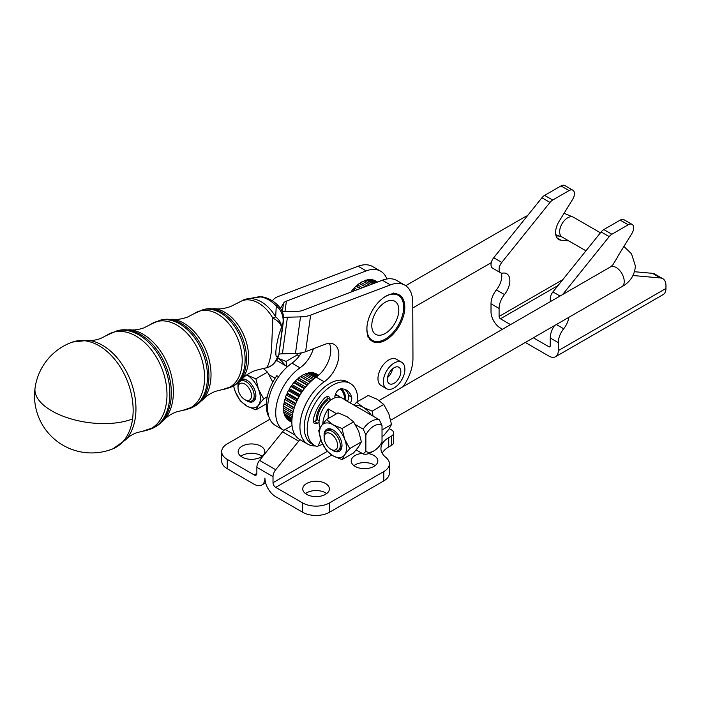 <?xml version="1.0" encoding="UTF-8"?>
<svg xmlns="http://www.w3.org/2000/svg" width="701" height="701" viewBox="0 0 701 701"><rect width="100%" height="100%" fill="white"/><g stroke="black" fill="none" stroke-linecap="round" stroke-linejoin="round"><path stroke-width="1.05" d="M35.05 388.091A57.088 57.088 0 0 0 112.896 448.815A57.088 38.064 -110.8 0 0 132.568 418.926A57.088 38.064 -110.8 0 0 99.043 345.742A57.088 38.064 -110.8 0 0 72.448 342.07L72.448 342.07A57.088 57.088 0 0 0 35.05 388.091A57.088 26.901 7.8 0 0 51.83 410.917A57.088 26.901 7.8 0 0 131.981 419.154A57.088 26.901 7.8 0 0 132.568 418.926M357.755 401.507A35.777 20.653 120 0 0 350.386 383.508A35.777 20.653 120 0 0 345.146 381.887A35.777 20.653 120 0 0 312.427 408.297A35.777 20.653 120 0 0 314.609 445.477A35.777 20.653 120 0 0 317.728 446.739L320.83 439.799M350.386 383.508L347.424 381.8A35.777 20.653 120 0 0 342.184 380.179A35.777 20.653 120 0 0 309.465 406.589A35.777 20.653 120 0 0 311.647 443.768L314.609 445.477M326.973 396.678A6.09 3.514 -60 0 1 327.139 397.949L330.101 399.658A6.09 3.514 120 0 0 328.839 396.871A6.09 3.514 120 0 0 328.094 396.617A6.09 3.514 120 0 0 323.941 398.729A28.101 16.219 -60 0 0 313.408 419.163A6.09 3.514 120 0 0 314.101 423.132A6.09 3.514 120 0 0 314.504 423.43A6.09 3.514 120 0 0 317.544 423.124L314.583 421.415A6.09 3.514 -60 0 1 313.4 421.906M350.281 403.005A6.09 3.514 120 0 0 350.894 401.892A6.09 3.514 120 0 0 351.595 397.116A28.101 16.219 -60 0 0 346.548 390.159A28.101 16.219 -60 0 0 341.054 388.845A6.09 3.514 120 0 0 336.909 391.526A6.09 3.514 120 0 0 334.894 396.889L334.894 397.817A19.032 10.988 120 0 0 330.101 400.586A19.032 10.988 120 0 0 319.043 422.265A19.032 10.988 120 0 0 320.12 427.733M344.988 389.441A28.101 16.219 -60 0 1 348.634 395.408A6.09 3.514 -60 0 1 347.933 400.183A6.09 3.514 -60 0 1 347.319 401.296M386.505 388.678L381.125 385.576A15.22 8.789 -60 0 1 377.97 378.601A15.22 8.789 -60 0 1 388.687 359.99A15.22 8.789 -60 0 1 396.345 359.201L401.734 362.312A15.22 8.789 120 0 0 390.001 366.395A15.22 8.789 120 0 0 383.351 381.712A15.22 8.789 120 0 0 386.505 388.678A15.22 8.789 120 0 0 398.238 384.604A15.22 8.789 120 0 0 404.88 369.278A15.22 8.789 120 0 0 401.734 362.312M387.565 377.524A9.516 5.494 120 0 0 392.595 368.805M394.12 383.263A9.516 5.494 -60 0 1 389.362 383.736A9.516 5.494 -60 0 1 387.898 376.113A9.516 5.494 -60 0 1 394.12 367.727A9.516 5.494 -60 0 1 398.878 367.254A9.516 5.494 -60 0 1 400.332 374.886A9.516 5.494 -60 0 1 394.12 383.263M383.061 298.065A25.972 15.001 -60 0 1 383.903 297.487A25.972 15.001 -60 0 1 387.197 295.638A25.972 15.001 -60 0 1 390.431 294.499A25.972 15.001 -60 0 1 393.498 294.122A25.972 15.001 -60 0 1 396.302 294.499A25.972 15.001 -60 0 1 398.746 295.62A25.972 15.001 -60 0 1 400.762 297.469A25.972 15.001 -60 0 1 402.286 299.958A25.972 15.001 -60 0 1 403.259 303.034A25.972 15.001 -60 0 1 403.653 306.574L403.662 306.539A25.972 15.001 -60 0 1 403.662 307.222A25.972 15.001 -60 0 1 403.461 310.482A25.972 15.001 -60 0 1 402.935 313.575A25.972 15.001 -60 0 1 402.681 314.626A25.972 15.001 -60 0 1 401.349 318.876A25.972 15.001 -60 0 1 399.491 323.091A25.972 15.001 -60 0 1 397.187 327.13A25.972 15.001 -60 0 1 394.497 330.881A25.972 15.001 -60 0 1 391.509 334.202A25.972 15.001 -60 0 1 388.319 337.006A25.972 15.001 -60 0 1 385.296 339.039A25.972 15.001 -60 0 1 385.033 339.188A25.972 15.001 -60 0 1 381.765 340.686A25.972 15.001 -60 0 1 378.601 341.448A25.972 15.001 -60 0 1 375.657 341.448A25.972 15.001 -60 0 1 373.02 340.695A25.972 15.001 -60 0 1 370.776 339.205A25.972 15.001 -60 0 1 368.998 337.023A25.972 15.001 -60 0 1 367.745 334.228A25.972 15.001 -60 0 1 367.061 330.907A25.972 15.001 -60 0 1 366.956 327.165A25.972 15.001 -60 0 1 367.061 325.772M398.264 314.705A19.102 11.032 -60 0 1 375.745 334.377A19.102 11.032 -60 0 1 372.327 320.962A19.102 11.032 -60 0 1 394.847 301.281A19.102 11.032 -60 0 1 398.264 314.705M372.818 283.817L366.211 280.006A27.12 15.659 -60 0 0 364.389 280.645L364.17 280.97A26.831 15.492 120 0 0 363.03 281.495M375.385 282.845L369.462 279.427A27.12 15.659 -60 0 0 367.727 279.638L367.49 279.936A26.831 15.492 120 0 0 366.492 280.172M376.98 282.249L372.459 279.638A27.12 15.659 -60 0 0 370.873 279.419L370.61 279.673A26.831 15.492 120 0 0 369.874 279.664M377.532 282.039L375.105 280.637A27.12 15.659 -60 0 0 373.721 279.997L373.449 280.198A26.831 15.492 120 0 0 373.414 280.19M343.175 392.429L343.464 392.595A26.831 15.492 -60 0 1 344.051 394.409A26.831 15.492 -60 0 1 344.121 394.654L344.27 396.091A25.972 15.001 -60 0 1 344.664 399.544M343.464 392.595L343.288 393.024A25.972 15.001 -60 0 1 344.077 395.276A25.972 15.001 -60 0 1 344.27 396.091L344.366 395.855A26.831 15.492 -60 0 1 344.638 398.238L344.664 399.631M292.054 418.243L284.098 413.643A27.12 15.659 -60 0 1 284.08 413.581A27.12 15.659 -60 0 1 283.703 411.767L283.879 411.426A26.831 15.492 120 0 1 283.739 410.199M315.275 377.769L307.196 373.107A27.12 15.659 -60 0 0 305.364 373.747L305.154 374.071A26.831 15.492 120 0 0 304.006 374.597M317.185 376.402L310.447 372.511A27.12 15.659 -60 0 0 308.712 372.73L308.466 373.028A26.831 15.492 120 0 0 307.467 373.265M318.289 375.517L313.443 372.713A27.12 15.659 -60 0 0 311.857 372.511L311.603 372.757A26.831 15.492 120 0 0 310.858 372.748M318.666 375.193L316.098 373.712A27.12 15.659 -60 0 0 314.714 373.081L314.442 373.282A26.831 15.492 120 0 0 314.39 373.265M385.918 340.003A26.831 15.492 -60 0 1 372.415 341.378A26.831 15.492 -60 0 1 368.288 319.928A26.831 15.492 -60 0 1 385.752 296.278A26.831 15.492 -60 0 1 399.246 294.902A26.831 15.492 -60 0 1 403.382 316.353A26.831 15.492 -60 0 1 385.918 340.003M385.296 339.039L383.824 339.862A26.831 15.492 -60 0 1 381.624 340.87L380.459 341.282A26.831 15.492 -60 0 1 378.33 341.79L377.226 341.93A26.831 15.492 -60 0 1 375.245 341.939L375.657 341.448L374.229 341.799A26.831 15.492 -60 0 1 372.459 341.291L371.714 340.861M375.245 341.939L374.772 341.667M382.185 453.188A26.647 15.378 0 0 1 388.74 446.975L391.43 445.415A7.615 4.399 180 0 0 393.655 442.313L393.655 432.99A7.615 4.399 0 0 0 391.43 429.879L389.283 428.644M300.054 439.711A7.615 4.399 120 0 0 299.975 439.772A7.615 4.399 120 0 0 298.67 441.148L275.703 469.723A7.615 4.399 120 0 0 273.732 473.14A7.615 4.399 120 0 0 273.013 476.662L273.013 482.709A3.803 2.199 60 0 0 275.703 487.37L302.613 502.906A19.032 10.988 0 0 0 316.072 506.131A19.032 10.988 0 0 0 329.523 502.906L383.806 471.571A19.032 10.988 0 0 0 389.379 463.808L389.379 473.131A19.032 10.988 180 0 1 383.806 480.895L329.523 512.229A19.032 10.988 180 0 1 316.072 515.454A19.032 10.988 180 0 1 302.613 512.229L275.703 496.694A15.22 8.789 -120 0 1 264.934 478.047A15.22 8.789 60 0 1 261.78 485.022A15.22 8.789 60 0 1 254.174 484.268L227.255 468.724L227.255 459.4A19.032 10.988 180 0 1 221.682 451.637A19.032 10.988 180 0 1 227.255 443.864L269.885 419.259M362.189 453.381A13.319 7.693 0 0 0 351.192 460.96A13.319 7.693 0 0 0 355.092 466.393A13.319 7.693 0 0 0 369.611 468.066A13.319 7.693 0 0 0 377.839 460.96A13.319 7.693 0 0 0 373.931 455.519A13.319 7.693 0 0 0 368.586 453.635M353.917 465.622A13.319 7.693 180 0 1 373.931 464.842A13.319 7.693 180 0 1 375.105 465.622M325.492 483.488A13.319 7.693 0 0 0 310.972 481.824A13.319 7.693 0 0 0 302.753 488.921A13.319 7.693 0 0 0 306.652 494.363A13.319 7.693 0 0 0 321.172 496.028A13.319 7.693 0 0 0 329.391 488.921A13.319 7.693 0 0 0 325.492 483.488M305.478 493.583A13.319 7.693 180 0 1 325.492 492.812A13.319 7.693 180 0 1 326.666 493.583M292.028 425.507L285.219 429.433A7.615 4.399 120 0 0 283.905 430.379A7.615 4.399 120 0 0 283.826 430.449A7.615 4.399 120 0 0 282.529 431.825L259.554 460.399A7.615 4.399 120 0 0 257.582 463.817A7.615 4.399 120 0 0 256.864 467.339L256.864 473.385A3.803 2.199 -120 0 1 256.075 475.129A3.803 2.199 -120 0 1 254.174 474.945L227.255 459.4M227.255 468.724A19.032 10.988 0 0 1 221.682 460.96L221.682 451.637M242.064 457.07A13.319 7.693 180 0 1 238.156 451.637A13.319 7.693 180 0 1 246.384 444.53A13.319 7.693 180 0 1 260.903 446.195A13.319 7.693 180 0 1 264.803 451.637A13.319 7.693 180 0 1 256.575 458.743A13.319 7.693 180 0 1 242.064 457.07M262.078 456.298A13.319 7.693 0 0 0 260.903 455.519A13.319 7.693 0 0 0 240.881 456.298M403.057 386.672A34.253 19.777 120 0 0 409.708 374.264A34.253 19.777 120 0 0 412.959 358.281L412.749 302.473A38.064 21.976 120 0 0 404.863 285.184A38.064 21.976 120 0 0 390.396 284.886L310.622 315.108A22.835 10.76 -172.2 0 1 300.501 316.878L287.428 317.211A11.418 5.38 7.8 0 0 283.555 317.719M354.014 405.16L356.616 402.164L363.188 407.351L372.161 411.145L373.098 416.175M379.329 419.776A19.032 10.988 120 0 0 363.179 429.1L365.869 434.857A15.22 8.789 -60 0 1 382.019 425.533L379.329 419.776L371.25 415.115A19.032 10.988 -120 0 0 363.188 407.351A19.032 10.988 -120 0 0 356.459 405.537A19.032 10.988 -120 0 0 355.109 405.791L344.34 399.579A19.032 10.988 -60 0 1 345.786 400.183A19.032 10.988 -60 0 1 347.03 401.13M331.853 449.858A12.671 7.317 -120 0 0 333.036 450.629A12.671 7.317 -120 0 0 342 445.459A12.671 7.317 -120 0 0 333.045 429.941A12.671 7.317 -120 0 0 333.036 429.941A12.671 7.317 -120 0 0 324.16 436.53M330.881 449.297A9.516 5.494 60 0 1 324.16 437.643L324.16 437.643A9.516 5.494 60 0 1 330.881 433.761A9.516 5.494 60 0 1 337.61 445.415A9.516 5.494 60 0 1 330.881 449.297L332.23 450.077A11.418 6.589 -120 0 0 337.935 450.638L339.635 449.665A11.418 6.589 -120 0 0 341.983 444.925M342 459.619L353.593 452.925L358.684 446.703L361.365 441.875L358.693 431.176L353.602 421.853L347.039 416.674L338.066 412.871L326.473 419.566L333.045 424.753L342.018 428.548L344.69 439.255L349.773 448.57L344.69 454.783L342 459.619L333.028 455.816A19.032 10.988 -120 0 0 344.69 454.783A19.032 10.988 -120 0 0 344.69 439.255A19.032 10.988 -120 0 0 339.775 430.721A19.032 10.988 -120 0 0 333.045 424.753A19.032 10.988 -120 0 0 321.391 425.779L326.473 419.566M321.382 441.315A19.032 10.988 -120 0 0 326.307 449.849A19.032 10.988 -120 0 0 333.028 455.816L326.464 450.638L321.382 441.315L318.701 430.616L321.391 425.779A19.032 10.988 -120 0 0 321.382 441.315M245.727 400.131A12.671 7.317 -120 0 0 246.91 400.911A12.671 7.317 -120 0 0 255.874 395.732A12.671 7.317 -120 0 0 246.918 380.222A12.671 7.317 -120 0 0 246.918 380.214A12.671 7.317 -120 0 0 241.976 379.075M244.763 399.579A9.516 5.494 60 0 1 238.033 387.925L238.033 387.925A9.516 5.494 60 0 1 244.763 384.034A9.516 5.494 60 0 1 251.493 395.688A9.516 5.494 60 0 1 244.763 399.579L246.112 400.35A11.418 6.589 -120 0 0 251.817 400.919L253.508 399.938A11.418 6.589 -120 0 0 255.865 395.206M272.82 382.124L267.484 372.135L263.322 368.498M246.918 375.026L255.891 378.82L258.573 389.528L263.655 398.851L258.564 405.064L255.883 409.892L246.91 406.098A19.032 10.988 -120 0 0 258.564 405.064A19.032 10.988 -120 0 0 258.573 389.528A19.032 10.988 -120 0 0 253.648 381.002A19.032 10.988 -120 0 0 246.918 375.026A19.032 10.988 -120 0 0 246.761 374.939L246.918 375.026M233.687 385.743A19.032 10.988 -120 0 0 235.256 391.596A19.032 10.988 -120 0 0 240.18 400.131A19.032 10.988 -120 0 0 246.91 406.098L240.338 400.911L235.256 391.596L233.503 385.839M363.179 453.959A19.032 10.988 120 0 0 371.25 452.408L373.948 450.848A15.22 8.789 -60 0 1 365.869 451.304L363.179 453.959L356.196 449.928M525.312 342.465L548.883 356.073A13.319 7.693 -120 0 0 555.543 356.73A13.319 7.693 -120 0 0 558.294 350.631L558.294 342.64A15.22 8.789 -60 0 1 559.74 335.586A15.22 8.789 -60 0 1 563.683 328.769L556.357 324.537M554.482 325.623A15.22 8.789 120 0 0 551.669 330.933A15.22 8.789 120 0 0 550.224 337.978L558.294 342.64M491.015 303.796L499.086 308.458A15.22 8.789 -60 0 1 500.532 301.404A15.22 8.789 -60 0 1 504.475 294.578L496.396 289.925A15.22 8.789 120 0 0 492.461 296.742A15.22 8.789 120 0 0 491.015 303.796L491.015 311.787A13.319 7.693 60 0 0 500.435 328.103L502.477 329.277M662.795 278.674L654.725 274.012A15.22 8.789 120 0 0 652.491 273.329L660.57 277.99A15.22 8.789 -60 0 1 662.795 278.674A15.22 8.789 -60 0 1 664.504 280.26A15.22 8.789 -60 0 1 665.95 285.649L665.95 288.479A13.319 7.693 -120 0 1 663.19 294.578L555.543 356.73M611.894 234.23L603.824 229.569A7.615 4.399 120 0 0 602.431 230.585A7.615 4.399 120 0 0 601.134 231.952L609.204 236.614A7.615 4.399 -60 0 1 610.501 235.247A7.615 4.399 -60 0 1 611.894 234.23L628.271 224.776L620.201 220.114A7.615 4.399 -60 0 1 624.004 219.737L632.074 224.39A7.615 4.399 120 0 0 628.271 224.776M543.222 196.394A7.615 4.399 120 0 0 541.926 197.77L549.996 202.431A7.615 4.399 -60 0 1 551.293 201.056A7.615 4.399 -60 0 1 552.686 200.039L544.616 195.377A7.615 4.399 120 0 0 543.222 196.394M337.935 450.638A11.418 6.589 -120 0 0 340.3 445.415A11.418 6.589 -120 0 0 335.323 433.919A11.418 6.589 -120 0 0 326.517 430.861A11.418 6.589 -120 0 0 324.16 436.092L324.16 437.643L324.16 436.092M238.033 386.365L238.033 387.925L238.033 386.365A11.418 6.589 -120 0 1 240.399 381.142A11.418 6.589 -120 0 1 249.197 384.201A11.418 6.589 -120 0 1 254.183 395.688A11.418 6.589 -120 0 1 251.817 400.919M632.074 224.39A7.615 4.399 120 0 1 631.881 233.512L618.352 255.471A15.22 8.789 -60 0 0 616.88 258.213L612.7 265.118L610.448 266.932A11.418 6.589 -120 0 1 619.255 269.999A11.418 6.589 -120 0 1 624.232 281.487A11.418 6.589 -120 0 1 621.866 286.709C630.225 282.074 634.729 275.151 635.386 265.951L631.496 253.806L623.908 246.454M247.374 380.494A11.418 6.589 -120 0 0 242.09 380.161L240.399 381.142M333.492 430.212A11.418 6.589 -120 0 0 328.217 429.888L326.517 430.861M568.765 240.89L560.993 240.198A15.22 8.789 -60 0 1 558.758 239.514A15.22 8.789 -60 0 1 559.144 221.279L572.673 199.321A7.615 4.399 120 0 0 572.866 190.208A7.615 4.399 120 0 0 569.063 190.584L552.686 200.039M569.063 190.584L560.993 185.923L544.616 195.377M548.883 346.75L550.224 345.97A1.901 1.095 -120 0 1 549.829 346.837A1.901 1.095 -120 0 1 548.883 346.75L533.382 337.803M510.547 324.616L500.435 318.78A1.901 1.095 60 0 1 499.086 316.449L562.754 279.69M550.224 345.97L550.224 337.978M499.086 308.458L499.086 316.449M603.824 229.569L620.201 220.114M550.82 301.369A7.615 4.399 -60 0 1 552.914 291.931L601.134 231.952M634.545 271.725L652.491 273.329M549.996 202.431L501.785 262.411A7.615 4.399 120 0 0 500.663 272.829A7.615 4.399 120 0 0 502.678 273.136A15.22 8.789 -60 0 1 506.7 273.74A15.22 8.789 -60 0 1 504.475 294.578M500.663 272.829L492.593 268.168A7.615 4.399 -60 0 1 493.706 257.749L541.926 197.77M660.57 277.99L633.029 275.528M556.051 235.816L560.467 236.211M560.993 185.923A7.615 4.399 -60 0 1 564.796 185.546L572.866 190.208M609.204 236.614L562.64 294.543M496.396 289.925A15.22 8.789 120 0 0 501.434 273.118M568.879 317.308A15.22 8.789 -60 0 1 563.683 328.769M328.191 418.576L328.191 408.902L336.576 413.739M322.819 423.868A19.032 10.988 -60 0 1 328.191 408.902M382.019 425.533L382.019 441.98A15.22 8.789 -60 0 1 373.948 450.848M365.869 434.857L365.869 451.304M287.436 366.719L276.632 360.48M269.307 374.895L275.099 378.242M345.786 400.183L342.018 398.01A19.032 10.988 120 0 0 334.894 397.817M355.425 424.622L363.179 429.1M371.25 415.115L355.109 405.791M317.43 419.776L316.081 420.547A19.032 10.988 -60 0 1 327.139 398.878L327.139 400.455A17.131 9.893 120 0 0 317.43 419.776L319.104 420.74M335.06 395.425A19.032 10.988 -60 0 1 339.056 396.302A19.032 10.988 -60 0 1 340.414 397.353M267.484 372.135L255.891 378.82M267.3 396.748L263.655 398.851M266.327 403.864L255.883 409.892M238.322 382.667A12.671 7.317 -120 0 0 238.033 386.803M298.828 356.52L296.313 353.427M278.034 358.167L286.034 361.418L286.972 366.457M286.034 361.418L297.627 354.732M285.132 365.387A19.032 10.988 -120 0 0 278.008 358.211M353.602 421.853L342.018 428.548M361.365 441.875L349.773 448.57M382.019 436.513L383.736 435.523L388.827 429.301L391.509 424.473L388.827 413.774L383.745 404.451L377.182 399.272L368.209 395.469L356.616 402.164M382.019 429.958L391.509 424.473M372.161 411.145L383.745 404.451M389.379 463.808A19.032 10.988 0 0 0 385.857 457.438A26.647 15.378 180 0 1 380.932 448.526A26.647 15.378 180 0 1 388.74 437.652L391.43 436.092A7.615 4.399 0 0 0 393.655 432.99M404.863 285.184L396.792 280.523A38.064 21.976 120 0 0 382.317 280.225L302.552 310.447A11.418 5.38 7.8 0 1 297.487 311.332L284.413 311.665A22.835 10.76 -172.2 0 0 282.354 311.77M386.917 278.972A38.064 21.976 120 0 0 380.643 271.199A38.064 21.976 120 0 0 366.167 270.901L286.402 301.123A11.418 5.38 -172.2 0 0 283.502 303.253L280.549 308.37M380.643 271.199L372.573 266.538A38.064 21.976 120 0 0 358.097 266.24L278.323 296.462A22.835 10.76 7.8 0 0 272.531 300.729L272.435 300.895M313.356 348.756A22.835 13.188 -60 0 1 300.028 367.815A38.064 21.976 120 0 0 277.289 401.384A38.064 21.976 120 0 0 283.598 430.204A38.064 21.976 120 0 0 283.905 430.379M301.351 352.866A22.835 13.188 -60 0 1 291.949 363.153A38.064 21.976 120 0 0 269.219 396.722A38.064 21.976 120 0 0 275.519 425.542L283.598 430.204M351.035 292.072A26.831 15.492 120 0 1 351.166 291.896L351.219 291.555A27.12 15.659 -60 0 1 352.822 289.548L353.085 289.513A26.831 15.492 120 0 1 354.163 288.304L354.259 287.953A27.12 15.659 -60 0 1 356.012 286.218L356.248 286.236A26.831 15.492 120 0 1 357.405 285.228L357.545 284.869A27.12 15.659 -60 0 1 359.376 283.458L359.587 283.546A26.831 15.492 120 0 1 360.77 282.757L360.954 282.407A27.12 15.659 -60 0 1 362.811 281.364L369.339 285.141M292.457 415.237L283.511 410.067A27.12 15.659 -60 0 1 283.449 407.956L283.66 407.631A26.831 15.492 120 0 1 283.73 406.212L283.546 406.081A27.12 15.659 -60 0 1 283.817 403.802L284.054 403.496A26.831 15.492 120 0 1 284.334 401.997L284.185 401.813A27.12 15.659 -60 0 1 284.781 399.43L285.044 399.167A26.831 15.492 120 0 1 285.526 397.633L285.421 397.397A27.12 15.659 -60 0 1 286.323 394.996L286.595 394.777A26.831 15.492 120 0 1 287.261 393.252L287.208 392.972A27.12 15.659 -60 0 1 288.391 390.632L288.663 390.466A26.831 15.492 120 0 1 289.495 389.002L289.495 388.687A27.12 15.659 -60 0 1 290.915 386.479L291.187 386.374A26.831 15.492 120 0 1 292.159 385.015L292.203 384.674A27.12 15.659 -60 0 1 293.807 382.667L294.07 382.632A26.831 15.492 120 0 1 295.147 381.423L295.244 381.072A27.12 15.659 -60 0 1 296.996 379.329L297.233 379.355A26.831 15.492 120 0 1 298.381 378.338L298.521 377.979A27.12 15.659 -60 0 1 300.361 376.568L300.563 376.656A26.831 15.492 120 0 1 301.754 375.859L301.938 375.517A27.12 15.659 -60 0 1 303.796 374.465L312.83 379.688M289.25 420.837A27.12 15.659 -60 0 1 289.066 420.731A27.12 15.659 -60 0 1 287.988 419.995L288.015 419.689M291.861 421.914L287.016 419.11A27.12 15.659 -60 0 1 286.008 417.892L286.087 417.533A26.831 15.492 120 0 1 285.719 416.946M291.896 420.512L285.272 416.692A27.12 15.659 -60 0 1 284.571 415.115L284.694 414.764A26.831 15.492 120 0 1 284.387 413.809M341.492 389.633L341.983 389.914A26.831 15.492 -60 0 1 343.008 391.587L343.288 393.024A25.972 15.001 -60 0 0 341.764 390.536L341.334 389.125A26.831 15.492 -60 0 0 341.072 388.845M341.492 388.845A26.831 15.492 -60 0 1 345.821 400.21M403.233 302.727L403.364 302.806A26.831 15.492 -60 0 1 403.627 305.189L403.662 307.222M402.172 299.371L402.462 299.537A26.831 15.492 -60 0 1 403.11 301.596L403.364 302.806M400.499 296.567L400.981 296.847A26.831 15.492 -60 0 1 402.006 298.53L402.462 299.537M398.308 294.429L398.983 294.823A26.831 15.492 -60 0 1 400.341 296.059L400.762 297.469L400.981 296.847M329.33 343.315A22.835 13.188 -60 0 1 316.169 377.138A38.064 21.976 120 0 0 293.439 410.707A38.064 21.976 120 0 0 299.739 439.527L307.818 444.189A38.064 21.976 120 0 0 315.538 445.959M278.928 354.207A11.418 5.38 -172.2 0 1 282.415 353.795L295.489 353.462A22.835 10.76 7.8 0 0 305.61 351.692L325.422 344.182A22.835 13.188 -60 0 1 334.105 344.366A22.835 13.188 -60 0 1 337.882 361.663A22.835 13.188 -60 0 1 324.248 381.8A38.064 21.976 120 0 0 301.518 415.369A38.064 21.976 120 0 0 307.818 444.189M318.263 445.634A38.064 21.976 120 0 0 322.697 444.329M335.446 394.146A19.102 11.032 -60 0 1 335.858 394.374A19.102 11.032 -60 0 1 336.673 394.926M340.169 389.002A25.972 15.001 -60 0 1 341.764 390.536L341.983 389.914M297.469 379.136L307.459 384.91M307.178 385.217L296.996 379.329M301.553 392.621L290.915 386.479M289.495 388.687L300.168 394.847M299.064 396.792L288.391 390.632M287.208 392.972L297.846 399.114M296.9 401.095L286.323 394.996M285.421 397.397L295.883 403.434M295.121 405.397L284.781 399.43M284.185 401.813L294.332 407.667M293.763 409.542L283.817 403.802M283.546 406.081L293.202 411.653M292.816 413.362L283.449 407.956M292.238 416.701L283.703 411.767M291.958 419.382L284.571 415.115M291.87 421.275L286.008 417.892M291.861 422.23L287.988 419.995M314.714 373.081L318.552 375.289M311.857 372.511L317.79 375.929M308.712 372.73L316.247 377.085M305.364 373.747L314.004 378.733M301.938 375.517L311.367 380.967M295.244 381.072L305.618 387.057M294.411 382.238L304.707 388.188M304.295 388.722L293.807 382.667M300.65 376.595L310.166 382.089M310.079 382.176L300.361 376.568M283.721 406.291L293.176 411.75M284.273 402.286L294.218 408.035M285.368 398.098L295.647 404.03M286.989 393.866L297.452 399.912M289.084 389.721L299.616 395.802M291.581 385.804L302.061 391.859M292.203 384.674L302.788 390.79M298.521 377.979L308.519 383.754M365.081 286.753L359.376 283.458M357.545 284.869L362.496 287.734M360.165 288.619L356.012 286.218M354.259 287.953L357.291 289.706M354.759 290.661L352.822 289.548M351.219 291.555L351.692 291.826M373.721 279.997L377.366 282.1M370.873 279.419L376.244 282.521M364.389 280.645L371.048 284.492M393.69 293L393.498 294.122L393.173 293.701M396.529 293.526L396.302 294.499L395.574 293.255M398.983 294.823L398.746 295.62L398.177 294.28M370.645 339.328L373.02 340.695L372.459 341.291M369.331 339.214L370.776 339.205L370.067 339.88M367.587 336.848L368.998 337.023L368.139 337.751M353.418 289.127L355.565 290.363M356.485 286.026L360.647 288.435M359.666 283.484L365.221 286.7M360.954 282.407L367.131 285.973M367.727 279.638L374.115 283.327M371.574 340.879L373.02 340.695M268.974 417.025A35.777 20.653 -60 0 1 276.816 375.692L278.621 376.735M328.979 401.524L327.139 400.455M336.559 397.336A17.131 9.893 120 0 0 334.894 397.152M327.139 397.949L327.139 398.878M316.081 420.547L314.583 421.415M330.101 399.658L330.101 400.586M319.043 422.265L317.544 423.124M278.744 306.162L280.453 308.23C283.213 312.48 284.177 317.036 283.353 321.899L281.46 327.551A15.22 10.778 -157.3 0 0 275.686 316.948L276.264 305.934A7.615 3.032 -43.6 0 1 278.744 306.162L278.744 306.162C273.881 301.044 268.36 297.934 262.183 296.838L262.183 296.838A7.615 5.301 98.9 0 0 260.649 296.917L259.09 296.742A7.615 5.582 84.7 0 0 258.984 296.751M280.453 308.23A7.615 2.121 144.2 0 0 278.569 308.054C282.573 312.926 283.949 318.482 282.687 324.721L278.726 355.652L283.353 321.899M278.569 308.054L276.264 305.934A34.884 23.256 -110.8 0 0 260.649 296.917L246.48 298.994M276.86 360.183L278.481 355.442L277.5 356.432A15.22 14.625 48.8 0 1 272.899 364.52L276.86 360.183L278.726 355.652M236.885 303.463L242.458 300.554A15.22 11.339 72.6 0 1 244.684 299.485A15.22 11.339 72.6 0 1 245.192 299.345A35.856 23.904 69.2 0 1 246.156 299.073A35.856 23.904 69.2 0 1 275.686 316.948A15.22 2.708 149.9 0 0 272.82 318.079A35.69 23.799 -110.8 0 0 242.458 300.554L230.655 306.521C224.583 308.615 219.255 309.334 214.681 308.685A40.15 26.769 69.2 0 1 248.233 363.653A40.15 26.769 69.2 0 1 241.538 379.565L233.678 385.752A41.035 27.357 -110.8 0 0 246.13 365.037A41.035 27.357 -110.8 0 0 222.033 312.436A41.035 27.357 -110.8 0 0 204.701 309.264L203.053 309.667A41.236 27.497 69.2 0 1 220.473 312.856A41.236 27.497 69.2 0 1 244.693 365.72A41.236 27.497 69.2 0 1 232.18 386.54A41.236 27.497 69.2 0 1 227.737 388.179M267.423 367.587L263.234 368.507A35.69 23.799 -110.8 0 0 265.986 367.902A15.22 15.01 108.8 0 0 277.5 356.432C273.898 359.043 276.588 339.582 281.46 327.551A15.22 7.939 -161.1 0 0 272.82 318.079L271.489 350.991C269.929 361.111 268.097 366.746 265.986 367.902A15.22 11.339 72.6 0 0 267.423 367.587A15.22 15.22 0 0 0 272.899 364.52M600.442 232.811L573.427 217.214A11.418 6.589 120 0 0 564.629 220.272A11.418 6.589 120 0 0 559.643 231.768A11.418 6.589 120 0 0 562.009 236.991L555.797 234.73M164.411 419.662L155.079 427.005A51.795 34.542 -110.8 0 0 170.799 400.867A51.795 34.542 -110.8 0 0 140.375 334.456A51.795 34.542 -110.8 0 0 118.495 330.451L130.351 329.768A50.919 33.955 69.2 0 1 172.893 399.474A50.919 33.955 69.2 0 1 164.411 419.662C166.75 416.841 170.553 414.317 175.811 412.1L183.005 410.287A46.459 30.975 -110.8 0 0 204.122 384.621A46.459 30.975 -110.8 0 0 188.183 334.491A46.459 30.975 -110.8 0 0 150.487 324.467L159.951 320.261A46.625 31.089 69.2 0 1 179.649 323.862A46.625 31.089 69.2 0 1 207.023 383.64A46.625 31.089 69.2 0 1 192.88 407.167A46.625 31.089 69.2 0 1 188.052 408.981M172.507 319.227A45.539 30.362 69.2 0 1 210.563 381.563A45.539 30.362 69.2 0 1 202.975 399.614L194.379 406.378A46.415 30.949 -110.8 0 0 208.469 382.956A46.415 30.949 -110.8 0 0 181.209 323.441A46.415 30.949 -110.8 0 0 161.598 319.858L159.951 320.261M72.448 342.07L88.282 340.327A56.168 37.451 69.2 0 1 135.389 417.235A56.168 37.451 69.2 0 1 125.908 439.632C127.95 437.17 131.394 434.909 136.239 432.85L142.89 431.168A51.839 34.568 -110.8 0 0 166.461 402.54A51.839 34.568 -110.8 0 0 148.673 346.601A51.839 34.568 -110.8 0 0 106.605 335.411L116.848 330.854A52.005 34.673 69.2 0 1 138.816 334.876A52.005 34.673 69.2 0 1 169.362 401.55A52.005 34.673 69.2 0 1 153.58 427.794A52.005 34.673 69.2 0 1 148.358 429.774M351.595 397.116L348.634 395.408M329.523 502.906L329.523 512.229M259.554 460.399L275.703 469.723M285.219 429.433L295.235 435.216M527.669 215.505L524.33 217.214A11.418 6.589 60 0 1 526.714 216.688M558.092 285.491L500.435 318.78M558.294 350.631L665.95 288.479M552.914 291.931L560.038 296.041M493.706 257.749L501.785 262.411M557.05 237.919L560.993 240.198M298.67 441.148L282.529 431.825M254.174 474.945L256.864 473.385M256.864 467.339L273.013 476.662M302.613 512.229L302.613 502.906M391.43 445.415L391.43 436.092M388.74 446.975L388.74 437.652M383.806 480.895L383.806 471.571M275.703 487.37L331.731 455.028M327.227 451.409L273.013 482.709M390.396 284.886L382.317 280.225M358.097 266.24L366.167 270.901M291.949 363.153L300.028 367.815M284.957 311.656L286.402 301.123M283.502 303.253L282.337 311.735M324.248 381.8L316.169 377.138M310.622 315.108L305.61 351.692M295.489 353.462L300.501 316.878M287.428 317.211L282.415 353.795M150.496 428.819A51.795 34.542 -110.8 0 0 154.325 427.391M190.032 408.07A46.415 30.949 -110.8 0 0 193.625 406.755M202.975 399.614C205.638 396.442 209.774 393.69 215.373 391.351L223.12 389.397A41.07 27.383 -110.8 0 0 241.792 366.711A41.07 27.383 -110.8 0 0 227.702 322.39A41.07 27.383 -110.8 0 0 194.37 313.531L187.281 317.194C181.533 319.157 176.617 319.831 172.516 319.227L161.598 319.858M229.577 387.311A41.035 27.357 -110.8 0 0 232.925 386.12M390.737 420.162L621.866 286.709M491.261 262.673L412.766 307.993M585.966 250.818L562.009 236.991M564.077 213.288L573.427 217.214M524.33 217.214L405.695 285.71M339.056 396.302L335.42 394.207M379.127 400.49L610.448 266.932M265.618 482.805L261.78 485.022M291.861 422.344L289.066 420.731M125.908 439.632L112.896 448.815M88.282 340.327C91.445 340.817 95.52 340.222 100.515 338.557L106.605 335.411M142.89 431.168L155.079 427.005M118.495 330.451L116.848 330.854M130.351 329.768C133.97 330.329 138.491 329.698 143.898 327.875L150.487 324.467M183.005 410.287L194.379 406.378M194.37 313.531L203.053 309.667M223.12 389.397L233.678 385.752M259.09 296.742L262.183 296.838M214.681 308.685L204.701 309.264M258.871 296.76L244.684 299.485A15.22 15.22 0 0 0 242.353 300.431M241.538 379.565C244.535 376.043 249.004 373.055 254.945 370.601L263.234 368.507"/></g></svg>
